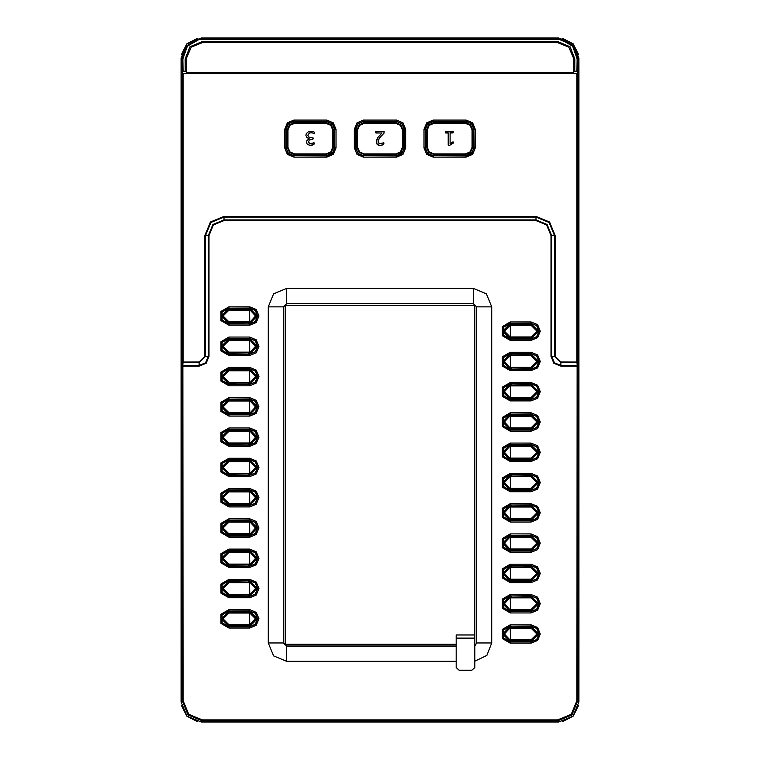 <?xml version="1.0" encoding="UTF-8"?>
<svg xmlns="http://www.w3.org/2000/svg" width="760" height="760" viewBox="0 0 760 760"><rect width="100%" height="100%" fill="white"/><g stroke="black" fill="none" stroke-linecap="round" stroke-linejoin="round"><path stroke-width="1.14" d="M474.829 638.115L474.829 305.444L285.171 305.444L285.171 644.328L456.142 644.328L456.171 634.999L456.171 667.565L459.277 670.263L471.722 670.263L474.829 667.565L474.829 638.115L456.171 638.115M511.793 338.96L531.097 338.618L538.564 331.16L531.097 323.694L531.097 324.7L537.558 331.16L531.097 337.611L510.273 337.611L503.814 331.16L510.273 324.7L510.425 325.327L510.464 324.7L531.097 324.7L531.097 325.327L510.425 325.327L510.464 337.611L511.632 338.96M531.097 338.618L531.097 336.993L536.931 331.16L531.097 325.327M511.793 369.246L531.097 368.904L538.564 361.437L531.097 353.97L531.097 354.986L537.558 361.437L531.097 367.897L510.464 367.897L510.273 354.986L510.919 354.53L510.425 355.604L510.464 354.986L531.097 354.986L531.097 355.604L510.425 355.604L510.464 367.897L511.632 369.246M531.097 368.904L531.097 367.27L536.931 361.437L531.097 355.604M511.793 338.618L510.273 338.789L502.645 331.16L510.273 323.522L510.273 325.327L504.44 331.16L510.273 336.993L531.097 336.993M510.273 355.604L504.44 361.437L510.273 367.897L503.814 361.437L510.273 354.986L510.273 353.808L511.632 353.808L510.919 354.53L511.632 353.637M510.273 338.789L510.273 336.993M248.206 611.031L228.902 611.372L221.435 618.839L228.902 626.306L228.902 625.29L222.442 618.839L228.902 612.389L249.726 612.389L256.187 618.839L249.726 625.29L249.574 624.672L249.536 625.29L228.902 625.29L228.902 624.672L249.574 624.672L249.536 612.389L248.368 611.031M228.902 611.372L228.902 613.006L223.07 618.839L228.902 624.672M248.206 580.754L228.902 581.096L221.435 588.553L228.902 596.02L228.902 595.014L222.442 588.553L228.902 582.103L249.536 582.103L249.726 595.014L249.08 595.469L249.574 594.386L249.536 595.014L228.902 595.014L228.902 594.386L249.574 594.386L249.536 582.103L248.368 580.754M228.902 581.096L228.902 582.721L223.07 588.553L228.902 594.386M248.206 611.372L249.726 611.211L257.355 618.839L249.726 626.468L249.726 624.672L255.559 618.839L249.726 613.006L228.902 613.006M249.726 594.386L255.559 588.553L249.726 582.103L256.187 588.553L249.726 595.014L249.726 596.192L248.368 596.192L249.08 595.469L248.368 596.362M249.726 611.211L249.726 613.006M182.903 58.89L181.972 59.128L181.023 58.178L186.922 43.909L201.2 38L201.875 39.358L198.835 39.605L187.321 46.217L182.903 58.89L183.075 71.269L182.143 71.297L181.972 59.128L186.618 45.857L198.692 38.931L558.125 38.675L558.125 39.358L201.875 39.358M188.081 714.942L188.736 714.276L202.35 719.91L202.35 720.841L188.081 714.942L182.172 700.663L182.172 362.083L199.148 361.998L204.829 356.307L205.513 356.307L199.148 362.681L199.148 361.998M183.103 365.484L199.148 365.484L199.148 362.681L183.046 362.681L182.894 364.078L183.103 700.663L181.023 701.822L186.922 716.091L201.2 722L558.799 722L557.65 720.841L202.35 720.841L201.2 722M571.919 714.942L571.264 714.276L576.897 700.663L577.828 700.663L571.919 714.942L557.65 720.841L557.65 719.91L571.264 714.276M228.902 323.817L249.726 323.817L255.246 321.537L257.535 316.017L255.246 310.498L249.726 308.209L228.902 308.209L222.138 312.113L222.138 319.922L228.902 323.959L249.726 323.959L249.726 325.204L228.902 325.204L220.941 320.606L220.941 311.419L228.902 306.822L228.902 308.066L222.015 312.037L222.015 319.988L228.902 323.959L228.902 325.204M228.902 354.103L249.726 354.103L255.246 351.813L257.535 346.294L255.246 340.774L249.726 338.494L228.902 338.494L222.138 342.399L222.138 350.198L228.902 354.245L249.726 354.245L249.726 355.49L228.902 355.49L220.941 350.892L220.941 341.705L228.902 337.108L228.902 338.352L222.015 342.323L222.015 350.274L228.902 354.245L228.902 355.49M228.902 384.389L249.726 384.389L255.246 382.099L257.535 376.58L255.246 371.06L249.726 368.771L228.902 368.771L222.138 372.675L222.138 380.484L228.902 384.531L249.726 384.531L249.726 385.776L228.902 385.776L220.941 381.178L220.941 371.982L228.902 367.384L228.902 368.628L222.015 372.609L222.015 380.551L228.902 384.531L228.902 385.776M228.902 414.666L249.726 414.666L255.246 412.385L257.535 406.866L255.246 401.346L249.726 399.057L228.902 399.057L222.138 402.962L222.138 410.761L228.902 414.808L249.726 414.808L249.726 416.052L228.902 416.052L220.941 411.454L220.941 402.268L228.902 397.67L228.902 398.915L222.015 402.885L222.015 410.837L228.902 414.808L228.902 416.052M228.902 444.952L249.726 444.952L255.246 442.662L257.535 437.142L255.246 431.623L249.726 429.343L228.902 429.343L222.138 433.238L222.138 441.047L228.902 445.094L249.726 445.094L249.726 446.338L228.902 446.338L220.941 441.74L220.941 432.554L228.902 427.956L228.902 429.2L222.015 433.171L222.015 441.123L228.902 445.094L228.902 446.338M228.902 475.237L249.726 475.237L255.246 472.948L257.535 467.428L255.246 461.909L249.726 459.619L228.902 459.619L222.138 463.524L222.138 471.333L228.902 475.38L249.726 475.38L249.726 476.615L228.902 476.615L220.941 472.026L220.941 462.83L228.902 458.233L228.902 459.477L222.015 463.457L222.015 471.399L228.902 475.38L228.902 476.615M228.902 505.514L249.726 505.514L255.246 503.234L257.535 497.714L255.246 492.195L249.726 489.906L228.902 489.906L222.138 493.81L222.138 501.609L228.902 505.656L249.726 505.656L249.726 506.901L228.902 506.901L220.941 502.303L220.941 493.117L228.902 488.519L228.902 489.763L222.015 493.734L222.015 501.685L228.902 505.656L228.902 506.901M228.902 535.8L249.726 535.8L255.246 533.51L257.535 527.991L255.246 522.471L249.726 520.192L228.902 520.192L222.138 524.086L222.138 531.895L228.902 535.942L249.726 535.942L249.726 537.187L228.902 537.187L220.941 532.589L220.941 523.393L228.902 518.804L228.902 520.049L222.015 524.02L222.015 531.971L228.902 535.942L228.902 537.187M228.902 566.077L249.726 566.077L255.246 563.797L257.535 558.277L255.246 552.758L249.726 550.468L228.902 550.468L222.138 554.372L222.138 562.181L228.902 566.219L249.726 566.219L249.726 567.464L228.902 567.464L220.941 562.875L220.941 553.679L228.902 549.081L228.902 550.325L222.015 554.297L222.015 562.248L228.902 566.219L228.902 567.464M228.902 596.362L249.726 596.362L255.246 594.073L257.535 588.553L255.246 583.034L249.726 580.754L228.902 580.754L222.138 584.658L222.138 592.458L228.902 596.505L249.726 596.505L249.726 597.75L228.902 597.75L220.941 593.151L220.941 583.965L228.902 579.367L228.902 580.611L222.015 584.582L222.015 592.534L228.902 596.505L228.902 597.75M228.902 626.649L249.726 626.649L255.246 624.359L257.535 618.839L255.246 613.32L249.726 611.031L228.902 611.031L222.138 614.935L222.138 622.744L228.902 626.791L249.726 626.791L249.726 628.035L228.902 628.035L220.941 623.438L220.941 614.241L228.902 609.653L228.902 610.888L222.015 614.869L222.015 622.811L228.902 626.791L228.902 628.035M510.273 338.96L531.097 338.96L536.617 336.68L538.906 331.16L536.617 325.641L531.097 323.351L510.273 323.351L503.509 327.256L503.509 335.055L510.273 339.102L531.097 339.102L531.097 340.347L510.273 340.347L502.312 335.749L502.312 326.562L510.273 321.964L510.273 323.209L503.386 327.18L503.386 335.131L510.273 339.102L510.273 340.347M510.273 369.246L531.097 369.246L536.617 366.956L538.906 361.437L536.617 355.917L531.097 353.637L510.273 353.637L503.509 357.533L503.509 365.341L510.273 369.388L531.097 369.388L531.097 370.633L510.273 370.633L502.312 366.035L502.312 356.839L510.273 352.25L510.273 353.495L503.386 357.466L503.386 365.417L510.273 369.388L510.273 370.633M510.273 399.522L531.097 399.522L536.617 397.242L538.906 391.723L536.617 386.203L531.097 383.914L510.273 383.914L503.509 387.818L503.509 395.627L510.273 399.665L531.097 399.665L531.097 400.909L510.273 400.909L502.312 396.321L502.312 387.125L510.273 382.527L510.273 383.772L503.386 387.742L503.386 395.694L510.273 399.665L510.273 400.909M510.273 429.808L531.097 429.808L536.617 427.519L538.906 421.999L536.617 416.48L531.097 414.2L510.273 414.2L503.509 418.104L503.509 425.904L510.273 429.951L531.097 429.951L531.097 431.195L510.273 431.195L502.312 426.597L502.312 417.411L510.273 412.813L510.273 414.058L503.386 418.028L503.386 425.98L510.273 429.951L510.273 431.195M510.273 460.094L531.097 460.094L536.617 457.805L538.906 452.285L536.617 446.766L531.097 444.476L510.273 444.476L503.509 448.381L503.509 456.19L510.273 460.237L531.097 460.237L531.097 461.481L510.273 461.481L502.312 456.883L502.312 447.688L510.273 443.099L510.273 444.334L503.386 448.315L503.386 456.256L510.273 460.237L510.273 461.481M510.273 490.371L531.097 490.371L536.617 488.091L538.906 482.572L536.617 477.052L531.097 474.762L510.273 474.762L503.509 478.667L503.509 486.476L510.273 490.514L531.097 490.514L531.097 491.758L510.273 491.758L502.312 487.16L502.312 477.974L510.273 473.375L510.273 474.62L503.386 478.591L503.386 486.542L510.273 490.514L510.273 491.758M510.273 520.657L531.097 520.657L536.617 518.367L538.906 512.848L536.617 507.328L531.097 505.048L510.273 505.048L503.509 508.953L503.509 516.753L510.273 520.799L531.097 520.799L531.097 522.044L510.273 522.044L502.312 517.446L502.312 508.259L510.273 503.661L510.273 504.906L503.386 508.877L503.386 516.828L510.273 520.799L510.273 522.044M510.273 550.943L531.097 550.943L536.617 548.653L538.906 543.134L536.617 537.614L531.097 535.325L510.273 535.325L503.509 539.23L503.509 547.038L510.273 551.086L531.097 551.086L531.097 552.33L510.273 552.33L502.312 547.732L502.312 538.536L510.273 533.938L510.273 535.183L503.386 539.163L503.386 547.105L510.273 551.086L510.273 552.33M510.273 581.219L531.097 581.219L536.617 578.939L538.906 573.42L536.617 567.9L531.097 565.611L510.273 565.611L503.509 569.515L503.509 577.315L510.273 581.362L531.097 581.362L531.097 582.606L510.273 582.606L502.312 578.008L502.312 568.822L510.273 564.224L510.273 565.468L503.386 569.439L503.386 577.391L510.273 581.362L510.273 582.606M510.273 611.505L531.097 611.505L536.617 609.216L538.906 603.697L536.617 598.177L531.097 595.897L510.273 595.897L503.509 599.792L503.509 607.601L510.273 611.648L531.097 611.648L531.097 612.892L510.273 612.892L502.312 608.294L502.312 599.108L510.273 594.51L510.273 595.755L503.386 599.725L503.386 607.677L510.273 611.648L510.273 612.892M510.273 641.792L531.097 641.792L536.617 639.502L538.906 633.982L536.617 628.463L531.097 626.173L510.273 626.173L503.509 630.078L503.509 637.887L510.273 641.934L531.097 641.934L531.097 643.169L510.273 643.169L502.312 638.581L502.312 629.385L510.273 624.786L510.273 626.031L503.386 630.011L503.386 637.953L510.273 641.934L510.273 643.169M204.829 356.307L204.829 235.619L210.453 222.053L224.019 216.429L535.981 216.429L549.547 222.053L555.17 235.619L555.17 356.307L560.851 361.998L577.828 362.083L577.885 364.078L577.106 364.078L576.944 362.681L560.851 362.681L554.486 356.307L554.486 235.619L549.062 222.528L535.981 217.113L224.019 217.113L210.938 222.528L205.513 235.619L205.513 356.307L209 356.307L206.112 363.28L199.148 366.168L183.103 366.168L182.172 366.082L182.951 365.427M199.148 366.168L199.148 365.484L205.627 362.795L208.316 356.307L208.316 235.619L204.829 235.619M535.981 216.429L535.981 219.916L224.019 219.916L224.019 220.6L213.398 224.998L209 235.619L208.316 235.619L212.914 224.513L224.019 219.916L224.019 216.429M555.17 356.307L551.684 356.307L551.684 235.619L551 235.619L546.601 224.998L535.981 220.6L535.981 219.916L547.086 224.513L551.684 235.619L555.17 235.619M577.885 364.078L577.828 366.082L560.851 366.168L560.851 361.998M286.102 129.285L286.102 147.934L288.382 153.434L293.882 155.714L326.838 155.714L332.329 153.434L334.609 147.934L334.609 129.285L332.329 123.785L326.838 121.505L293.882 121.505L288.382 123.785L286.102 129.285L284.715 129.285L287.403 122.806L293.882 120.118L293.882 121.362L288.277 123.68L285.959 129.285L285.959 147.934L284.715 147.934L284.715 129.285M293.882 120.118L326.838 120.118L326.838 121.362L293.882 121.505M326.838 120.118L333.308 122.806L335.996 129.285L334.751 129.285L332.433 123.68L326.838 121.505M286.102 147.934L288.277 153.539L293.882 155.857L293.882 157.101L287.403 154.413L284.715 147.934M335.996 129.285L335.996 147.934L334.751 147.934L334.609 129.285M326.838 155.714L326.838 157.101L293.882 157.101M355.747 129.285L355.747 147.934L358.026 153.434L363.517 155.714L396.483 155.714L401.974 153.434L404.253 147.934L404.253 129.285L401.974 123.785L396.483 121.505L363.517 121.505L358.026 123.785L355.747 129.285L354.359 129.285L357.048 122.806L363.517 120.118L363.517 121.362L357.922 123.68L355.604 129.285L355.604 147.934L354.359 147.934L354.359 129.285M363.517 120.118L396.483 120.118L396.483 121.362L363.517 121.505M396.483 120.118L402.952 122.806L405.64 129.285L404.396 129.285L402.078 123.68L396.483 121.505M355.747 147.934L357.922 153.539L363.517 155.857L363.517 157.101L357.048 154.413L354.359 147.934M405.64 129.285L405.64 147.934L404.396 147.934L404.253 129.285M396.483 155.714L396.483 157.101L363.517 157.101M425.391 129.285L425.391 147.934L427.671 153.434L433.162 155.714L466.117 155.714L471.618 153.434L473.898 147.934L473.898 129.285L471.618 123.785L466.117 121.505L433.162 121.505L427.671 123.785L425.391 129.285L424.004 129.285L426.692 122.806L433.162 120.118L433.162 121.362L427.566 123.68L425.248 129.285L425.248 147.934L424.004 147.934L424.004 129.285M433.162 120.118L466.117 120.118L466.117 121.362L433.162 121.505M466.117 120.118L472.596 122.806L475.285 129.285L474.041 129.285L471.722 123.68L466.117 121.505M425.391 147.934L427.566 153.539L433.162 155.857L433.162 157.101L426.692 154.413L424.004 147.934M475.285 129.285L475.285 147.934L474.041 147.934L473.898 129.285M466.117 155.714L466.117 157.101L433.162 157.101M228.902 306.822L249.726 306.822L249.726 308.066L228.902 308.209M228.902 337.108L249.726 337.108L249.726 338.352L228.902 338.494M228.902 367.384L249.726 367.384L249.726 368.628L228.902 368.771M228.902 397.67L249.726 397.67L249.726 398.915L228.902 399.057M228.902 427.956L249.726 427.956L249.726 429.2L228.902 429.343M228.902 458.233L249.726 458.233L249.726 459.477L228.902 459.619M228.902 488.519L249.726 488.519L249.726 489.763L228.902 489.906M228.902 518.804L249.726 518.804L249.726 520.049L228.902 520.192M228.902 549.081L249.726 549.081L249.726 550.325L228.902 550.468M228.902 579.367L249.726 579.367L249.726 580.611L228.902 580.754M228.902 609.653L249.726 609.653L249.726 610.888L228.902 611.031M510.273 321.964L531.097 321.964L531.097 323.209L510.273 323.351M510.273 352.25L531.097 352.25L531.097 353.495L510.273 353.637M510.273 382.527L531.097 382.527L531.097 383.772L510.273 383.914M510.273 412.813L531.097 412.813L531.097 414.058L510.273 414.2M510.273 443.099L531.097 443.099L531.097 444.334L510.273 444.476M510.273 473.375L531.097 473.375L531.097 474.62L510.273 474.762M510.273 503.661L531.097 503.661L531.097 504.906L510.273 505.048M510.273 533.938L531.097 533.938L531.097 535.183L510.273 535.325M510.273 564.224L531.097 564.224L531.097 565.468L510.273 565.611M510.273 594.51L531.097 594.51L531.097 595.755L510.273 595.897M510.273 624.786L531.097 624.786L531.097 626.031L510.273 626.173M183.103 362.681L183.103 73.368L182.125 73.321L577.875 73.321L577.828 362.083L577.049 362.738M183.103 73.368L576.897 73.368L576.897 362.681M576.897 700.663L577.106 364.078M576.897 365.484L560.851 365.484L554.372 362.795L551.684 356.307L551 356.307L551 235.619M228.902 340.461L223.07 346.294L228.902 352.127L249.574 352.127L249.536 352.754L249.574 340.461L228.902 340.461L228.902 338.827L221.435 346.294L228.902 353.761L248.368 354.103M228.902 352.127L222.442 346.294L228.902 339.844L249.536 339.844L248.368 338.494M228.902 370.747L223.07 376.58L228.902 382.413L249.574 382.413L249.536 383.03L249.574 370.747L228.902 370.747L228.902 369.113L221.435 376.58L228.902 384.047L248.368 384.389M228.902 382.413L222.442 376.58L228.902 370.13L249.536 370.13L248.368 368.771M228.902 310.184L223.07 316.017L228.902 321.851L249.574 321.851L249.536 322.468L249.574 310.184L228.902 310.184L228.902 308.55L221.435 316.017L228.902 323.484L248.368 323.817M228.902 321.851L222.442 316.017L228.902 309.558L249.536 309.558L248.368 308.209M248.206 368.771L256.187 376.58L249.726 383.03L255.559 376.58L249.536 370.13L249.726 382.413M248.206 338.494L256.187 346.294L249.726 352.754L255.559 346.294L249.536 339.844L249.726 352.127M248.206 308.209L256.187 316.017L249.726 322.468L255.559 316.017L249.536 309.558L249.726 321.851M248.368 308.389L249.726 308.389L249.726 310.184M248.368 338.666L249.726 338.666L249.726 340.461M248.368 368.952L249.726 368.952L249.726 370.747M531.097 609.529L536.931 603.697L531.097 597.864L510.425 597.864L510.464 597.246L510.425 609.529L531.097 609.529L531.097 611.163L538.564 603.697L531.097 596.23L511.632 595.897M531.097 597.864L537.558 603.697L531.097 610.156L510.464 610.156L511.632 611.505M531.097 579.253L536.931 573.42L531.097 567.587L510.425 567.587L510.464 566.96L510.425 579.253L531.097 579.253L531.097 580.887L538.564 573.42L531.097 565.953L511.632 565.611M531.097 567.587L537.558 573.42L531.097 579.87L510.464 579.87L511.632 581.219M531.097 639.815L536.931 633.982L531.097 628.149L510.425 628.149L510.464 627.532L510.425 639.815L531.097 639.815L531.097 641.45L538.564 633.982L531.097 626.515L511.632 626.173M531.097 628.149L537.558 633.982L531.097 640.433L510.464 640.433L511.632 641.792M511.793 581.219L503.814 573.42L510.273 566.96L504.44 573.42L510.464 579.87L510.273 567.587M511.793 611.505L503.814 603.697L510.273 597.246L504.44 603.697L510.464 610.156L510.273 597.864M511.793 641.792L503.814 633.982L510.273 627.532L504.44 633.982L510.464 640.433L510.273 628.149M511.632 641.611L510.273 641.611L510.273 639.815M511.632 611.325L510.273 611.325L510.273 609.529M511.632 581.048L510.273 581.048L510.273 579.253M531.097 518.681L536.931 512.848L531.097 507.015L510.425 507.015L510.464 506.397L510.425 518.681L531.097 518.681L531.097 520.315L538.564 512.848L531.097 505.381L511.632 505.048M531.097 507.015L537.558 512.848L531.097 519.308L510.464 519.308L511.632 520.657M531.097 488.404L536.931 482.572L531.097 476.738L510.425 476.738L510.464 476.111L510.425 488.404L531.097 488.404L531.097 490.038L538.564 482.572L531.097 475.104L511.632 474.762M531.097 476.738L537.558 482.572L531.097 489.022L510.464 489.022L511.632 490.371M531.097 548.967L536.931 543.134L531.097 537.301L510.425 537.301L510.464 536.683L510.425 548.967L531.097 548.967L531.097 550.601L538.564 543.134L531.097 535.667L511.632 535.325M531.097 537.301L537.558 543.134L531.097 549.584L510.464 549.584L511.632 550.943M511.793 490.371L503.814 482.572L510.273 476.111L504.44 482.572L510.464 489.022L510.273 476.738M511.793 520.657L503.814 512.848L510.273 506.397L504.44 512.848L510.464 519.308L510.273 507.015M511.793 550.943L503.814 543.134L510.273 536.683L504.44 543.134L510.464 549.584L510.273 537.301M511.632 550.762L510.273 550.762L510.273 548.967M511.632 520.476L510.273 520.476L510.273 518.681M511.632 490.2L510.273 490.2L510.273 488.404M531.097 427.832L536.931 421.999L531.097 416.166L510.425 416.166L510.464 415.549L510.425 427.832L531.097 427.832L531.097 429.466L538.564 421.999L531.097 414.542L511.632 414.2M531.097 416.166L537.558 421.999L531.097 428.459L510.464 428.459L511.632 429.808M531.097 397.556L536.931 391.723L531.097 385.89L510.425 385.89L510.464 385.263L510.425 397.556L531.097 397.556L531.097 399.19L538.564 391.723L531.097 384.256L511.632 383.914M531.097 385.89L537.558 391.723L531.097 398.173L510.464 398.173L511.632 399.522M531.097 458.118L536.931 452.285L531.097 446.452L510.425 446.452L510.464 445.835L510.425 458.118L531.097 458.118L531.097 459.752L538.564 452.285L531.097 444.818L511.632 444.476M531.097 446.452L537.558 452.285L531.097 458.736L510.464 458.736L511.632 460.094M511.793 399.522L503.814 391.723L510.273 385.263L504.44 391.723L510.464 398.173L510.273 385.89M511.793 429.808L503.814 421.999L510.273 415.549L504.44 421.999L510.464 428.459L510.273 416.166M511.793 460.094L503.814 452.285L510.273 445.835L504.44 452.285L510.464 458.736L510.273 446.452M511.632 459.914L510.273 459.914L510.273 458.118M511.632 429.637L510.273 429.637L510.273 427.832M511.632 399.351L510.273 399.351L510.273 397.556M228.902 522.158L223.07 527.991L228.902 533.824L249.574 533.824L249.536 534.451L249.574 522.158L228.902 522.158L228.902 520.524L221.435 527.991L228.902 535.458L248.368 535.8M228.902 533.824L222.442 527.991L228.902 521.54L249.536 521.54L248.368 520.192M228.902 552.444L223.07 558.277L228.902 564.11L249.574 564.11L249.536 564.727L249.574 552.444L228.902 552.444L228.902 550.81L221.435 558.277L228.902 565.744L248.368 566.077M228.902 564.11L222.442 558.277L228.902 551.817L249.536 551.817L248.368 550.468M228.902 491.881L223.07 497.714L228.902 503.547L249.574 503.547L249.536 504.165L249.574 491.881L228.902 491.881L228.902 490.247L221.435 497.714L228.902 505.172L248.368 505.514M228.902 503.547L222.442 497.714L228.902 491.255L249.536 491.255L248.368 489.906M248.206 550.468L256.187 558.277L249.726 564.727L255.559 558.277L249.536 551.817L249.726 564.11M248.206 520.192L256.187 527.991L249.726 534.451L255.559 527.991L249.536 521.54L249.726 533.824M248.206 489.906L256.187 497.714L249.726 504.165L255.559 497.714L249.536 491.255L249.726 503.547M248.368 490.076L249.726 490.076L249.726 491.881M248.368 520.362L249.726 520.362L249.726 522.158M248.368 550.649L249.726 550.649L249.726 552.444M228.902 431.309L223.07 437.142L228.902 442.976L249.574 442.976L249.536 443.602L249.574 431.309L228.902 431.309L228.902 429.675L221.435 437.142L228.902 444.609L248.368 444.952M228.902 442.976L222.442 437.142L228.902 430.692L249.536 430.692L248.368 429.343M228.902 461.595L223.07 467.428L228.902 473.262L249.574 473.262L249.536 473.879L249.574 461.595L228.902 461.595L228.902 459.962L221.435 467.428L228.902 474.895L248.368 475.237M228.902 473.262L222.442 467.428L228.902 460.978L249.536 460.978L248.368 459.619M228.902 401.033L223.07 406.866L228.902 412.699L249.574 412.699L249.536 413.316L249.574 401.033L228.902 401.033L228.902 399.399L221.435 406.866L228.902 414.333L248.368 414.666M228.902 412.699L222.442 406.866L228.902 400.406L249.536 400.406L248.368 399.057M248.206 459.619L256.187 467.428L249.726 473.879L255.559 467.428L249.536 460.978L249.726 473.262M248.206 429.343L256.187 437.142L249.726 443.602L255.559 437.142L249.536 430.692L249.726 442.976M248.206 399.057L256.187 406.866L249.726 413.316L255.559 406.866L249.536 400.406L249.726 412.699M248.368 399.237L249.726 399.237L249.726 401.033M248.368 429.514L249.726 429.514L249.726 431.309M248.368 459.8L249.726 459.8L249.726 461.595M428.744 124.839L433.789 122.749L465.5 122.749L470.544 124.839L472.634 129.893L472.634 147.326L470.544 152.38L470.108 151.943L472.017 147.326L472.017 129.893L470.108 125.276L465.5 123.376L433.789 123.376L429.181 125.276L427.272 129.893L426.645 129.893L428.744 124.839L429.181 125.276M433.789 153.852L465.5 153.852L465.5 154.47L433.789 154.47L428.744 152.38L429.181 151.943L433.789 153.852L432.611 155.648L431.898 155.61M470.544 124.839L470.108 125.276M473.755 127.803L473.812 128.715L472.017 129.893M427.272 129.893L427.272 147.326L426.645 147.326L426.645 129.893L425.476 128.715L425.534 127.803M431.898 121.609L432.611 121.572L433.789 123.376M473.755 149.416L473.812 148.504L472.017 147.326M467.39 121.609L466.668 121.572L465.5 123.376M359.1 124.839L364.144 122.749L395.856 122.749L400.9 124.839L402.99 129.893L402.99 147.326L400.9 152.38L400.463 151.943L402.373 147.326L402.373 129.893L400.463 125.276L395.856 123.376L364.144 123.376L359.537 125.276L357.627 129.893L357.01 129.893L359.1 124.839L359.537 125.276M364.144 153.852L395.856 153.852L395.856 154.47L364.144 154.47L359.1 152.38L359.537 151.943L364.144 153.852L362.976 155.648L362.254 155.61M400.9 124.839L400.463 125.276M404.111 127.803L404.168 128.715L402.373 129.893M357.627 129.893L357.627 147.326L357.01 147.326L357.01 129.893L355.832 128.715L355.889 127.803M362.254 121.609L362.976 121.572L364.144 123.376M404.111 149.416L404.168 148.504L402.373 147.326M397.746 121.609L397.024 121.572L395.856 123.376M289.455 124.839L294.5 122.749L326.211 122.749L331.255 124.839L333.355 129.893L333.355 147.326L331.255 152.38L330.819 151.943L332.728 147.326L332.728 129.893L330.819 125.276L326.211 123.376L294.5 123.376L289.892 125.276L287.983 129.893L287.365 129.893L289.455 124.839L289.892 125.276M294.5 153.852L326.211 153.852L326.211 154.47L294.5 154.47L289.455 152.38L289.892 151.943L294.5 153.852L293.331 155.648L292.609 155.61M331.255 124.839L330.819 125.276M334.466 127.803L334.523 128.715L332.728 129.893M287.983 129.893L287.983 147.326L287.365 147.326L287.365 129.893L286.188 128.715L286.245 127.803M292.609 121.609L293.331 121.572L294.5 123.376M334.466 149.416L334.523 148.504L332.728 147.326M328.101 121.609L327.389 121.572L326.211 123.376M577.049 365.427L577.828 366.082L577.828 700.663L578.977 701.822L578.977 58.178L573.078 43.909L558.799 38L558.125 38.675L561.308 38.931L573.382 45.857L578.028 59.128L577.856 71.297L574.702 71.269L574.873 59.137L570.01 46.759L558.087 41.714L201.913 41.714L189.99 46.759L185.126 59.137L185.298 71.269L183.075 71.269M576.925 71.269L577.096 58.89L572.679 46.217L561.165 39.605L558.125 39.358M577.856 71.297L574.655 71.316L574.826 59.137L570.218 47.044L558.087 41.762L201.913 41.762L189.8 47.025L185.174 59.137L185.345 71.316L182.143 71.297M578.977 701.822L573.078 716.091L558.799 722M578.664 54.634L573.173 43.804L562.352 38.313M197.648 38.313L186.827 43.804L181.336 54.634M181.336 705.365L186.827 716.195L197.648 721.686M562.352 721.686L573.173 716.195L578.664 705.365M577.429 57.56L572.156 44.821L559.417 39.558M573.543 72.552L573.543 58.14L568.803 47.111L557.375 42.532L202.625 42.532L191.197 47.111L186.457 58.14L186.457 72.552L573.543 72.874L186.457 72.552M249.726 626.649L255.351 624.463L257.678 618.839L255.351 613.216L249.726 611.031M249.726 323.817L255.351 321.632L257.678 316.017L255.351 310.394L249.726 308.209M531.097 369.246L536.721 367.061L539.049 361.437L536.721 355.822L531.097 353.637M249.726 354.103L255.351 351.918L257.678 346.294L255.351 340.68L249.726 338.494M531.097 399.522L536.721 397.337L539.049 391.723L536.721 386.099L531.097 383.914M531.097 338.96L536.721 336.775L539.049 331.16L536.721 325.536L531.097 323.351M531.097 581.219L536.721 579.034L539.049 573.42L536.721 567.796L531.097 565.611M249.726 535.8L255.351 533.615L257.678 527.991L255.351 522.376L249.726 520.192M531.097 550.943L536.721 548.758L539.049 543.134L536.721 537.51L531.097 535.325M249.726 505.514L255.351 503.329L257.678 497.714L255.351 492.09L249.726 489.906M531.097 611.505L536.721 609.32L539.049 603.697L536.721 598.082L531.097 595.897M531.097 641.792L536.721 639.606L539.049 633.982L536.721 628.358L531.097 626.173M249.726 566.077L255.351 563.892L257.678 558.277L255.351 552.653L249.726 550.468M249.726 596.362L255.351 594.178L257.678 588.553L255.351 582.939L249.726 580.754M531.097 460.094L536.721 457.909L539.049 452.285L536.721 446.661L531.097 444.476M249.726 414.666L255.351 412.481L257.678 406.866L255.351 401.242L249.726 399.057M531.097 429.808L536.721 427.623L539.049 421.999L536.721 416.385L531.097 414.2M249.726 384.389L255.351 382.204L257.678 376.58L255.351 370.956L249.726 368.771M531.097 520.657L536.721 518.472L539.049 512.848L536.721 507.233L531.097 505.048M249.726 475.237L255.351 473.052L257.678 467.428L255.351 461.805L249.726 459.619M531.097 490.371L536.721 488.186L539.049 482.572L536.721 476.947L531.097 474.762M249.726 444.952L255.351 442.766L257.678 437.142L255.351 431.528L249.726 429.343M249.726 306.822L256.224 309.519L258.923 316.017L256.224 322.515L249.726 325.204M249.726 337.108L256.224 339.796L258.923 346.294L256.224 352.792L249.726 355.49M249.726 367.384L256.224 370.082L258.923 376.58L256.224 383.078L249.726 385.776M249.726 397.67L256.224 400.368L258.923 406.866L256.224 413.364L249.726 416.052M249.726 427.956L256.224 430.644L258.923 437.142L256.224 443.64L249.726 446.338M249.726 458.233L256.224 460.93L258.923 467.428L256.224 473.926L249.726 476.615M249.726 488.519L256.224 491.207L258.923 497.714L256.224 504.212L249.726 506.901M249.726 518.804L256.224 521.493L258.923 527.991L256.224 534.489L249.726 537.187M249.726 549.081L256.224 551.779L258.923 558.277L256.224 564.775L249.726 567.464M249.726 579.367L256.224 582.056L258.923 588.553L256.224 595.061L249.726 597.75M249.726 609.653L256.224 612.341L258.923 618.839L256.224 625.337L249.726 628.035M531.097 321.964L537.605 324.653L540.293 331.16L537.605 337.659L531.097 340.347M531.097 352.25L537.605 354.939L540.293 361.437L537.605 367.935L531.097 370.633M531.097 382.527L537.605 385.225L540.293 391.723L537.605 398.221L531.097 400.909M531.097 412.813L537.605 415.501L540.293 421.999L537.605 428.507L531.097 431.195M531.097 443.099L537.605 445.787L540.293 452.285L537.605 458.784L531.097 461.481M531.097 473.375L537.605 476.073L540.293 482.572L537.605 489.069L531.097 491.758M531.097 503.661L537.605 506.35L540.293 512.848L537.605 519.346L531.097 522.044M531.097 533.938L537.605 536.636L540.293 543.134L537.605 549.632L531.097 552.33M531.097 564.224L537.605 566.922L540.293 573.42L537.605 579.918L531.097 582.606M531.097 594.51L537.605 597.198L540.293 603.697L537.605 610.194L531.097 612.892M531.097 624.786L537.605 627.484L540.293 633.982L537.605 640.481L531.097 643.169M335.996 147.934L333.308 154.413L326.838 157.101M405.64 147.934L402.952 154.413L396.483 157.101M475.285 147.934L472.596 154.413L466.117 157.101M456.171 661.304L286.634 661.304L273.647 655.918L268.261 642.931L283.527 642.931L283.527 306.841L268.261 306.841L273.647 293.854L286.634 288.467L473.366 288.467L486.352 293.854L491.739 306.841L491.739 642.931L486.865 655.395L474.829 661.247M560.851 366.168L553.888 363.28L551 356.307M491.739 642.931L476.719 642.931L476.719 306.841L491.739 306.841M286.634 288.467L286.634 303.487L473.366 303.487L476.719 306.841L473.366 303.734L473.366 288.467M286.634 661.304L286.634 646.285L456.171 646.285M433.162 155.714L466.117 155.857L471.722 153.539L473.898 147.934M363.517 155.714L396.483 155.857L402.078 153.539L404.253 147.934M293.882 155.714L326.838 155.857L332.433 153.539L334.609 147.934M511.632 338.789L510.464 337.611L510.273 325.327M531.097 323.694L511.632 323.522L510.464 324.7L511.632 323.351M531.097 353.97L511.632 353.808M511.793 368.904L510.273 369.065L502.645 361.437L510.273 353.808M510.273 369.065L510.273 367.897L511.632 369.065M510.273 323.522L511.632 323.522M248.368 611.211L249.536 612.389L249.726 624.672M228.902 626.306L248.368 626.468L249.536 625.29L248.368 626.649M228.902 596.02L248.368 596.192M248.206 581.096L249.726 580.925L257.355 588.553L249.726 596.192M249.726 580.925L249.726 582.103L248.368 580.925M249.726 626.468L248.368 626.468M577.096 58.89L578.028 59.128L578.977 58.178M183.103 700.663L188.736 714.276M576.897 73.368L577.828 73.349M182.125 73.321L182.096 71.316M577.904 71.316L577.875 73.321M181.023 58.178L181.023 701.822M558.799 38L201.2 38M283.527 642.931L286.634 646.038L283.28 642.931L283.28 306.841L286.634 303.487L473.366 303.734M456.171 646.038L286.634 646.038M474.829 645.677L476.719 642.931L474.829 645.952M476.472 306.841L476.472 642.931M286.634 303.734L283.527 306.841M182.951 362.738L182.172 362.083L182.172 73.349M249.726 353.923L249.726 352.754L248.368 353.923L249.726 353.923L257.355 346.294L249.726 338.666M248.206 338.827L228.902 338.827M249.726 384.209L249.536 383.03L248.368 384.209L249.726 384.209L257.355 376.58L249.726 368.952M248.206 369.113L228.902 369.113M249.726 323.646L249.726 322.468L249.08 322.924L248.368 323.646L249.726 323.646L257.355 316.017L249.726 308.389M248.206 308.55L228.902 308.55M228.902 323.484L228.902 322.468L249.536 322.468L248.368 323.646M228.902 353.761L228.902 352.754L249.536 352.754L248.368 353.923M228.902 384.047L228.902 383.03L249.536 383.03L248.368 384.209M510.273 596.068L510.464 597.246L511.632 596.068L510.273 596.068L502.645 603.697L510.273 611.325M511.793 611.163L531.097 611.163M510.273 565.792L510.464 566.96L511.632 565.792L510.273 565.792L502.645 573.42L510.273 581.048M511.793 580.887L531.097 580.887M510.273 626.354L510.464 627.532L511.632 626.354L510.273 626.354L502.645 633.982L510.273 641.611M511.793 641.45L531.097 641.45M531.097 626.515L531.097 627.532L510.464 627.532L511.632 626.354M531.097 596.23L531.097 597.246L510.464 597.246L511.632 596.068M531.097 565.953L531.097 566.96L510.464 566.96L511.632 565.792M510.273 505.219L510.273 506.397L510.919 505.942L511.632 505.219L510.273 505.219L502.645 512.848L510.273 520.476M511.793 520.315L531.097 520.315M510.273 474.943L510.464 476.111L511.632 474.943L510.273 474.943L502.645 482.572L510.273 490.2M511.793 490.038L531.097 490.038M510.273 535.505L510.464 536.683L511.632 535.505L510.273 535.505L502.645 543.134L510.273 550.762M511.793 550.601L531.097 550.601M531.097 535.667L531.097 536.683L510.464 536.683L511.632 535.505M531.097 505.381L531.097 506.397L510.464 506.397L511.632 505.219M531.097 475.104L531.097 476.111L510.464 476.111L511.632 474.943M510.273 414.371L510.464 415.549L511.632 414.371L510.273 414.371L502.645 421.999L510.273 429.637M511.793 429.466L531.097 429.466M510.273 384.094L510.464 385.263L511.632 384.094L510.273 384.094L502.645 391.723L510.273 399.351M511.793 399.19L531.097 399.19M510.273 444.657L510.464 445.835L511.632 444.657L510.273 444.657L502.645 452.285L510.273 459.914M511.793 459.752L531.097 459.752M531.097 444.818L531.097 445.835L510.464 445.835L511.632 444.657M531.097 414.542L531.097 415.549L510.464 415.549L511.632 414.371M531.097 384.256L531.097 385.263L510.464 385.263L511.632 384.094M249.726 535.619L249.726 534.451L249.08 534.907L248.368 535.619L249.726 535.619L257.355 527.991L249.726 520.362M248.206 520.524L228.902 520.524M249.726 565.906L249.726 564.727L249.08 565.183L248.368 565.906L249.726 565.906L257.355 558.277L249.726 550.649M248.206 550.81L228.902 550.81M249.726 505.343L249.726 504.165L249.08 504.621L248.368 505.343L249.726 505.343L257.355 497.714L249.726 490.076M248.206 490.247L228.902 490.247M228.902 505.172L228.902 504.165L249.536 504.165L248.368 505.343M228.902 535.458L228.902 534.451L249.536 534.451L248.368 535.619M228.902 565.744L228.902 564.727L249.536 564.727L248.368 565.906M249.726 444.771L249.726 443.602L248.368 444.771L249.726 444.771L257.355 437.142L249.726 429.514M248.206 429.675L228.902 429.675M249.726 475.057L249.536 473.879L248.368 475.057L249.726 475.057L257.355 467.428L249.726 459.8M248.206 459.962L228.902 459.962M249.726 414.494L249.726 413.316L249.08 413.772L248.368 414.494L249.726 414.494L257.355 406.866L249.726 399.237M248.206 399.399L228.902 399.399M228.902 414.333L228.902 413.316L249.536 413.316L248.368 414.494M228.902 444.609L228.902 443.602L249.536 443.602L248.368 444.771M228.902 474.895L228.902 473.879L249.536 473.879L248.368 475.057M470.544 152.38L465.5 154.47L466.507 155.477L472.777 151.952M465.5 153.852L470.108 151.943M428.744 152.38L426.645 147.326L425.476 148.504L425.534 149.416M427.272 147.326L429.181 151.943M432.611 155.648L464.322 155.714M466.507 155.477L464.293 155.648M445.322 132.24L445.712 132.99L448.219 132.99L448.219 145.169L449.777 145.398L453.397 142.49L453.065 141.806L450.062 143.535L450.062 132.99L453.093 132.943L453.292 131.898L445.351 131.898L445.55 132.943L448.219 132.99L448.219 145.169L449.397 145.464L453.33 143.023L453.065 141.806L450.062 143.535L450.062 132.99L453.093 132.943L453.292 131.898L445.702 131.518L445.322 132.24M466.668 121.572L432.611 121.572M473.812 148.504L473.812 128.715M425.476 128.715L425.476 148.504M400.9 152.38L395.856 154.47L396.862 155.477L403.132 151.952M395.856 153.852L400.463 151.943M359.1 152.38L357.01 147.326L355.832 148.504L355.889 149.416M357.627 147.326L359.537 151.943M362.976 155.648L394.677 155.714M396.862 155.477L394.649 155.648M375.535 132.23L375.953 133L381.985 133L377.891 137.446L376.171 141.901L377.159 144.438L378.413 145.217L381.377 145.369L383.22 144.675L383.914 144.02L383.781 142.757L379.392 143.697L378.062 141.597L379.468 138.025L383.999 133.143L384.066 131.603L375.563 131.888L375.953 133L381.985 133L377.891 137.446L376.285 140.581L377.159 144.438L380.18 145.502L383.667 144.371L383.876 142.899L379.392 143.697L378.214 142.471L378.157 140.619L379.468 138.025L383.999 133.143L384.19 131.841L375.943 131.442L375.535 132.23M397.024 121.572L362.976 121.572M404.168 148.504L404.168 128.715M355.832 128.715L355.832 148.504M331.255 152.38L326.211 154.47L327.218 155.477L333.488 151.952M326.211 153.852L330.819 151.943M289.455 152.38L287.365 147.326L286.188 148.504L286.245 149.416M287.983 147.326L289.892 151.943M293.331 155.648L325.033 155.714M327.218 155.477L325.005 155.648M305.938 135.337L306.85 137.57L309.177 138.633L306.755 140.809L306.822 143.412L307.543 144.486L310.45 145.426L313.956 144.314L313.937 142.728L310.821 143.916L309.111 143.298L308.55 141.797L309.358 139.906L312.968 139.166L313.187 138.139L308.769 137.047L307.828 135.166L309.5 132.867L312.132 132.857L314.336 133.76L314.365 132.107L312.123 131.29L308.76 131.47L306.27 133.618L305.938 135.337L306.85 137.57L309.177 138.633L306.755 140.809L306.822 143.412L307.543 144.486L310.45 145.426L312.787 144.989L314.108 144.134L314.07 142.757L309.823 143.754L308.55 141.797L309.358 139.906L312.968 139.166L313.082 137.911L308.769 137.047L307.828 135.166L309.5 132.867L312.132 132.857L314.336 133.76L314.488 132.259L312.123 131.29L308.76 131.47L306.27 133.618L305.938 135.337M327.389 121.572L293.331 121.572M334.523 148.504L334.523 128.715M286.188 128.715L286.188 148.504M474.829 667.565L471.722 670.339L459.277 670.339L456.171 667.565M510.273 367.27L531.097 367.27M249.726 582.721L228.902 582.721M198.692 38.931L198.835 39.605M561.308 38.931L561.165 39.605M202.35 719.91L557.65 719.91M268.261 642.931L268.261 306.841M535.981 220.6L224.019 220.6M209 235.619L209 356.307M474.829 634.999L456.171 634.999"/></g></svg>
